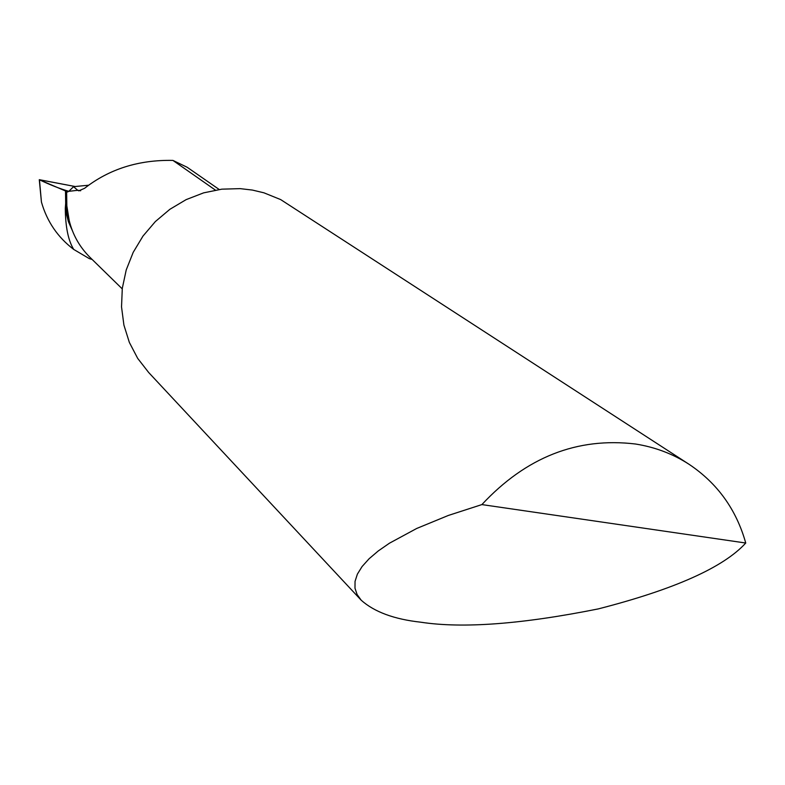 <?xml version="1.0" encoding="UTF-8"?>
<svg xmlns="http://www.w3.org/2000/svg" width="785" height="785" viewBox="0 0 785 785"><rect width="100%" height="100%" fill="white"/><g stroke="black" fill="none" stroke-linecap="round" stroke-linejoin="round"><path stroke-width="1.18" d="M361.218 600.231L148.669 372.492L137.699 358.392L129.358 342.437L123.912 325.088L121.528 306.866L122.303 288.291L126.228 269.932L133.195 252.348L142.998 236.059L155.351 221.566L169.874 209.301L186.124 199.635L203.609 192.865L221.812 189.165L240.161 188.636L252.387 190.068L263.917 192.806L280.667 199.586L689.122 464.337C673.02 453.916 655.151 447.146 635.536 444.016C577.24 437.029 526.029 457.213 481.882 504.588L448.363 515.441L416.688 528.472L389.448 543.2L378.272 550.942L369.087 558.763L362.091 566.534L357.391 574.12L355.046 581.381L354.987 588.21L357.106 594.52L361.218 600.231C374.357 611.937 394.207 619.267 420.75 622.201C462.738 628.638 521.937 624.193 598.327 608.895C674.403 589.368 723.544 567.408 745.75 543.024C736.31 509.514 717.431 483.285 689.122 464.337M77.803 190.284L66.637 191.589L66.823 205.798L69.237 220.634C72.701 234.666 79.491 246.784 89.618 256.98L122.234 288.86M92.188 259.492L89.196 258.559L73.741 249.444C68.246 240.583 65.43 226.875 65.302 208.329C65.43 226.875 68.246 240.583 73.741 249.444C57.766 237.325 47.002 221.537 41.438 202.079L39.279 179.686L75.183 186.526L39.299 179.726C49.769 184.73 59.601 188.606 68.795 191.334L66.617 191.569L68.795 191.334M88.411 185.24L73.564 186.673L77.656 190.255L80.629 190.775M215.394 190.098L172.906 160.405L187.154 167.254L219.201 189.499M172.906 160.405C138.7 159.738 109.262 169.03 84.594 188.302L78.735 190.863M68.972 191.167L73.564 186.673M745.75 543.024L481.882 504.588M70.287 224.461L67.598 215.777L66.342 208.447L65.969 199.105L66.637 191.589L65.302 208.329L66.568 191.54L68.825 191.304M78.098 190.333L76.969 190.451M72.593 231.124L68.423 221.743L65.812 211.754L65.498 190.961L39.466 179.814L41.438 202.079M65.498 190.961L66.568 191.54M67.382 191.932L67.932 191.874M69.227 220.634L67.765 216.483"/></g></svg>
